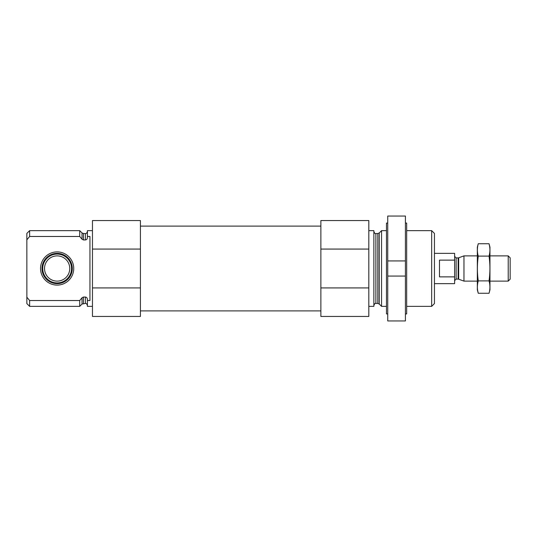 <?xml version="1.0" encoding="UTF-8"?>
<svg xmlns="http://www.w3.org/2000/svg" width="537" height="537" viewBox="0 0 537 537"><rect width="100%" height="100%" fill="white"/><g stroke="black" fill="none" stroke-linecap="round" stroke-linejoin="round"><path stroke-width="0.81" d="M92.465 306.358L87.417 306.358L87.417 300.525L89.941 300.525L89.941 236.475L87.417 236.475L87.417 230.642L92.465 230.642M87.417 236.475L87.417 237.529C87.377 238.905 86.705 239.717 85.403 239.965L83.463 239.965L82.033 239.247L79.724 236.475L82.033 239.247L82.033 232.957L79.724 230.642L29.629 230.642L29.629 236.475L26.85 239.811L26.85 233.42L29.629 230.642M87.417 305.472C86.719 303.767 86.048 303.096 85.403 303.452L85.403 297.035C86.705 297.283 87.377 298.102 87.417 299.471L87.417 300.525M85.403 297.035L83.463 297.035L82.033 297.753L79.724 300.525L29.629 300.525L28.951 299.72M29.629 236.475L79.724 236.475L79.724 230.642M85.403 303.452L82.033 304.043L79.724 306.358L79.724 300.525M80.912 299.102L79.751 300.492M29.629 306.358L29.629 300.525L26.85 297.189L26.85 303.58L29.629 306.358L79.724 306.358M26.877 297.223L26.85 239.811M140.419 249.074L140.419 316.454L92.465 316.454L92.465 220.546L140.419 220.546L140.419 249.074L92.465 249.074M431.661 230.642L431.661 306.358L434.44 303.58L434.44 233.42L431.661 230.642L406.677 230.642M386.486 306.358L381.565 306.358L381.565 230.642L386.486 230.642M368.818 306.358L373.866 306.358L373.866 230.642L368.818 230.642M368.818 287.926L368.818 316.454L320.871 316.454L320.871 287.926L368.818 287.926L368.818 220.546L320.871 220.546L320.871 249.074L368.818 249.074M320.871 287.926L320.871 249.074M140.419 287.926L92.465 287.926M127.457 316.454L102.909 316.454M40.537 268.5A16.6 16.6 0 0 0 65.433 282.878A16.6 16.6 0 0 0 65.433 254.122A16.6 16.6 0 0 0 40.537 268.5M41.993 268.5A15.143 15.143 0 0 1 57.137 253.357A15.143 15.143 0 0 1 72.28 268.5A15.143 15.143 0 0 1 57.137 283.643A15.143 15.143 0 0 1 41.993 268.5M71.549 268.5A14.412 14.412 0 0 1 49.928 280.985A14.412 14.412 0 0 1 49.928 256.015A14.412 14.412 0 0 1 71.549 268.5M69.756 268.5A12.62 12.62 0 0 1 50.827 279.428A12.62 12.62 0 0 1 50.827 257.572A12.62 12.62 0 0 1 69.756 268.5M387.748 320.958L387.748 276.072L405.415 276.072L405.415 320.958L387.748 320.958M405.415 276.072L405.415 260.928L387.748 260.928L405.415 260.928L405.415 216.042L387.748 216.042L387.748 276.072M387.748 313.93L386.486 313.93L386.486 223.07L387.748 223.07M405.415 313.93L406.677 313.93L406.677 223.07L405.415 223.07M434.44 283.643L454.624 283.643L454.624 253.357L434.44 253.357M454.624 260.13L439.488 260.13L439.488 276.87L454.624 276.87M508.217 255.88L508.217 281.12L510.15 279.186L510.15 257.814L508.217 255.88L489.959 255.88M477.339 281.12L463.961 281.12L463.961 255.88L477.339 255.88M478.266 243.731L477.339 247.174L477.339 289.826L478.266 293.269C477.091 289.141 477.091 285.013 478.266 280.885C477.098 272.736 477.098 264.479 478.266 256.115C477.091 251.987 477.091 247.859 478.266 243.731L489.039 243.731C490.207 247.859 490.207 251.987 489.039 256.115C490.207 264.264 490.207 272.521 489.039 280.885C490.207 285.013 490.207 289.141 489.039 293.269L478.266 293.269L477.715 290.792M478.266 280.885L489.039 280.885M478.266 256.115L489.039 256.115M489.59 246.208L489.039 243.731L489.959 247.174L489.959 289.826L489.039 293.269M85.403 239.965L85.403 233.548C86.095 233.87 86.766 233.192 87.417 231.528M83.463 239.965L83.463 233.548L82.033 232.957M83.463 303.452L83.463 297.035M82.033 304.043L82.033 297.753M379.256 232.957L377.826 233.548L377.826 303.452L379.256 304.043L379.256 232.957L381.565 230.642M377.826 303.452L375.887 303.452L375.887 233.548C375.215 233.924 374.537 233.246 373.866 231.528M458.665 257.807L458.148 257.901L458.148 279.099L458.665 279.193L458.665 257.807L463.961 255.88M458.148 279.099L456.141 279.099L456.141 257.901L454.624 256.384M85.403 233.548L83.463 233.548M431.661 306.358L406.677 306.358M379.256 304.043L381.565 306.358M377.826 233.548L375.887 233.548M375.887 303.452C375.215 303.076 374.537 303.754 373.866 305.472M320.871 226.104L140.419 226.104M320.871 310.896L140.419 310.896M508.217 281.12L489.959 281.12M458.665 279.193L463.961 281.12M458.148 257.901L456.141 257.901M456.141 279.099L454.624 280.616"/></g></svg>
